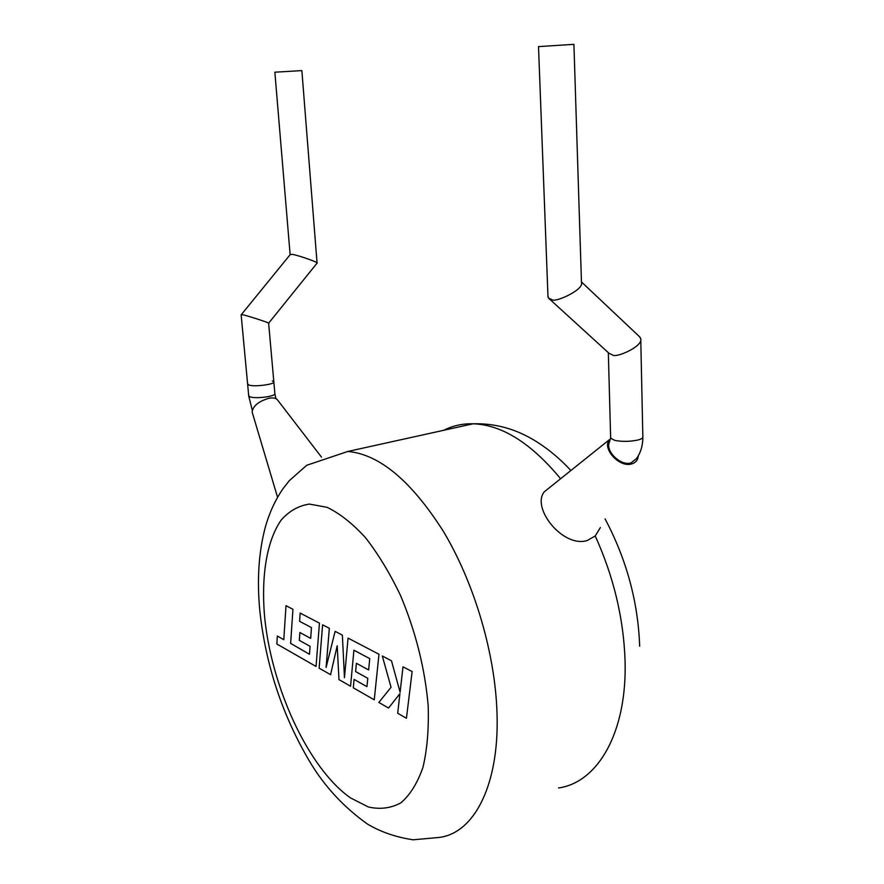 <?xml version="1.0" encoding="UTF-8"?>
<svg xmlns="http://www.w3.org/2000/svg" width="884" height="884" viewBox="0 0 884 884"><rect width="100%" height="100%" fill="white"/><g stroke="black" fill="none" stroke-linecap="round" stroke-linejoin="round"><path stroke-width="1.33" d="M241.144 314.803L242.559 314.814C242.989 314.317 271.554 323.323 268.648 323.356L273.83 381.755L272.261 380.905M247.608 383.943L249.111 385.126C255.001 387.048 275.786 384.186 273.83 381.755C275.786 384.186 255.001 387.048 249.111 385.126L247.608 383.943M317.08 263.299C319.621 262.371 292.416 253.476 291.731 254.404L290.118 254.702M274.858 72.201L301.864 70.598L317.069 263.089M290.626 643.53L292.947 609.308L286.007 605.673L283.797 639.684L277.333 636.038L276.836 643.994L316.041 666.459L319.456 623.154L300.162 613.076L299.599 621.297L311.466 627.618L310.671 638.381L299.886 632.513L299.333 640.381L310.074 646.326L309.455 654.259L290.803 643.475M330.55 674.779L337.202 645.74L338.959 679.597L350.55 686.238L353.92 650.204L369.744 658.624L368.628 669.961L356.396 663.298L355.622 671.575L367.799 678.326L366.937 686.658L354.086 679.409L353.302 687.818L374.252 699.819L378.982 654.259L348.053 638.093L344.462 677.708L342.373 635.132L335.113 631.342L326.097 667.475L329.334 628.314L322.605 624.8L319.124 668.227L330.738 674.724M411.944 671.486L402.993 666.812L400.109 692.26L391.479 660.801L382.308 655.994L391.048 687.277L378.838 702.449L388.562 708.029L399.911 693.664L397.689 713.255L406.441 718.272L412.143 671.42M610.645 437.624L609.54 441.801C604.789 450.752 620.513 466.31 630.999 462.929L636.436 458.608L637.85 456.531C641.154 451.127 642.823 444.74 642.856 437.381M252.382 412.861L252.128 412.032C253.012 405.878 258.636 401.292 269.001 398.264C273.145 397.546 275.952 398.076 277.432 399.833L321.467 457.094M600.38 527.549L595.241 535.969L587.352 540.444C563.34 548.445 530.975 508.002 544.29 491.802L609.275 439.779C601.949 448.774 619.496 467.857 631.607 463.923C634.977 462.973 637.11 460.918 638.016 457.746L638.325 455.757M549.086 298.648L609.043 353.313L612.513 354.948C615.386 358.451 643.209 346.55 640.756 338.671L639.508 336.705M538.511 46.609L573.915 44.344L581.473 282.515C584.39 289.676 554.622 303.101 551.903 299.632L548.555 298.173L547.947 295.875M248.713 395.778L250.216 397.015C254.702 397.977 260.658 397.855 268.106 396.629C272.88 395.667 275.134 394.651 274.869 393.568L273.863 382.12M608.325 352.661L610.656 438.221L614.778 440.387C622.159 441.801 629.828 441.691 637.773 440.044C641.464 439.094 643.154 438 642.845 436.784L640.778 339.876M496.742 706.857C500.963 783.114 474.531 834.01 438.32 837.524L413.137 839.8C395.877 837.192 380.628 831.932 367.368 823.999C343.556 807.026 324.273 786.13 309.522 761.29C282.25 714.99 265.686 664.923 259.852 611.087C256.846 579.959 258.692 551.87 265.41 526.82C269.388 512.786 275.233 500.09 282.968 488.73L289.366 480.598L306.737 465.271L347.821 451.459C379.269 454.243 411.027 480.719 443.094 530.908C472.852 580.258 493.758 648.204 496.742 706.857M264.515 615.805C271.145 686.68 307.908 767.876 350.484 797.898L368.352 806.97C380.087 809.645 390.949 808.252 400.927 802.794C410.132 794.904 417.491 783.047 422.994 767.235C427.204 749.345 428.928 728.759 428.165 705.476C424.895 668.304 415.701 631.695 400.585 595.628C389.899 573.285 378.175 553.925 365.423 537.582C352.44 523.416 339.633 513.328 327.025 507.305L309.367 504.079C298.527 505.736 289.145 511.04 281.234 519.991C266.813 540.566 261.145 575.65 264.515 615.805M558.522 787.964C597.595 782.583 627.275 732.692 625.054 660.58C623.629 618.358 613.695 576.81 595.241 535.969M560.589 478.73C531.118 443.116 501.979 424.806 473.15 423.79C462.498 423.535 452.696 425.701 443.757 430.287M241.133 314.682L248.747 396.154L252.26 410.176M241.31 314.649L290.383 254.382M290.118 254.515L274.858 72.168M268.614 323.212L316.826 263.432M275.93 398.651L274.913 393.944M548.003 297.101L538.511 46.532M640.049 337.213L581.462 281.941M347.821 451.459L473.15 423.79C493.836 423.226 513.438 428.265 531.958 438.917C545.881 446.995 558.854 457.525 570.876 470.498M639.673 646.193C638.071 601.838 626.535 559.395 605.065 518.875M252.128 412.032L277.554 497.25"/></g></svg>
